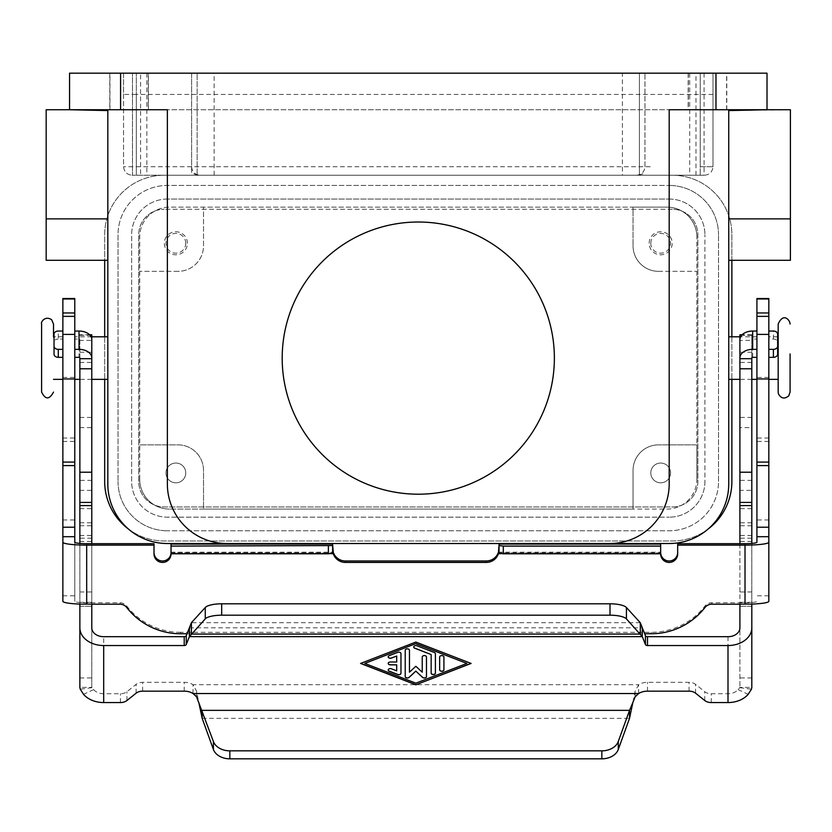 <?xml version="1.0" encoding="UTF-8"?>
<svg xmlns="http://www.w3.org/2000/svg" width="832" height="832" viewBox="0 0 832 832"><rect width="100%" height="100%" fill="white"/><g stroke="black" fill="none" stroke-linecap="round" stroke-linejoin="round"><path stroke-width="0.62" stroke-dasharray="4.16 3.12" d="M644.956 166.733L644.956 73.174L644.956 166.733C644.436 171.891 641.607 174.72 636.449 175.24M107.827 260.291L46.166 260.291L46.166 109.741L107.827 109.741L107.827 483.985A59.54 59.54 0 0 0 167.367 543.525L669.198 543.525A59.54 59.54 0 0 0 728.738 483.985L728.738 109.741L107.827 109.741L167.367 109.741L167.367 483.985A59.54 59.54 0 0 0 226.907 543.525M191.61 166.733C192.119 171.891 194.958 174.72 200.117 175.24L132.496 175.24L132.496 73.174L132.496 175.24L622.409 175.24L622.409 73.174L197.142 73.174L197.142 175.24L197.142 73.174L132.496 73.174L191.61 73.174L191.61 173.004L191.61 73.174L136.323 73.174L712.993 73.174L712.993 166.733L712.993 73.174L700.242 73.174L700.242 166.733L700.242 73.174L644.956 73.174L704.07 73.174L704.07 175.24L638.924 175.24L644.956 173.004M767.01 73.174L69.555 73.174L69.555 109.741L767.01 109.741L728.738 110.573L728.738 109.741L767.01 109.741L728.738 110.573L728.738 218.878L728.738 110.573L790.4 109.741L669.188 109.741L669.188 483.985A59.54 59.54 0 0 1 609.658 543.525M123.562 94.432L123.562 166.733C124.103 171.86 126.942 174.699 132.07 175.24C126.942 174.699 124.103 171.86 123.562 166.733L123.562 73.174L136.323 73.174L123.562 73.174L123.562 94.432L136.323 94.432L136.323 166.733L123.562 166.733L136.323 166.733L136.323 175.24L140.577 175.24L140.577 73.174M728.738 110.573L728.738 260.291L728.738 218.878L728.738 260.291L728.738 218.878L790.4 218.878L790.4 109.741L790.4 218.878L790.4 109.741L728.738 109.741L728.738 218.878L790.4 218.878L790.4 260.291L728.738 260.291M728.738 336.97L728.738 379.34L728.738 336.97M107.827 336.97L107.827 379.34L107.827 336.97M184.236 166.733L136.323 166.733L136.323 175.24L132.07 175.24L704.486 175.24C709.623 174.699 712.452 171.86 712.993 166.733C712.452 171.86 709.623 174.699 704.486 175.24L645.05 175.24M177.996 271.346L139.724 271.346L177.996 271.346A25.522 25.522 0 0 0 203.518 245.835L203.518 207.137L633.048 207.137L633.048 245.835L633.048 207.137L667.066 207.137A29.765 29.765 0 0 1 696.842 236.902A29.765 29.765 0 0 0 667.066 207.137L169.489 207.137A29.765 29.765 0 0 0 139.724 236.902A29.765 29.765 0 0 1 169.489 207.137L203.518 207.137L203.518 245.835A25.522 25.522 0 0 1 177.996 271.346M118.03 234.78L118.03 481.437L118.03 234.78A49.327 49.327 0 0 1 167.367 185.442L669.198 185.442L167.367 185.442A49.327 49.327 0 0 0 118.03 234.78M167.367 199.056A35.724 35.724 0 0 0 131.643 234.78L131.643 481.437A35.724 35.724 0 0 0 167.367 517.161L669.198 517.161L167.367 517.161A35.724 35.724 0 0 1 131.643 481.437L131.643 234.78A35.724 35.724 0 0 1 167.367 199.056L669.198 199.056L167.367 199.056M704.922 481.437A35.724 35.724 0 0 1 669.198 517.161A35.724 35.724 0 0 0 704.922 481.437L704.922 234.78L704.922 481.437M718.526 481.437L718.526 234.78L718.526 481.437A49.327 49.327 0 0 1 669.198 530.774L167.367 530.774L669.198 530.774A49.327 49.327 0 0 0 718.526 481.437M696.842 479.315L696.842 236.902L696.842 444.86L658.559 444.86L696.842 444.86L696.842 479.315A29.765 29.765 0 0 1 667.066 509.08L169.489 509.08L203.518 509.08L203.518 470.382A25.522 25.522 0 0 0 177.996 444.86L139.724 444.86L177.996 444.86A25.522 25.522 0 0 1 203.518 470.382L203.518 509.08L633.048 509.08L633.048 470.382A25.522 25.522 0 0 1 658.559 444.86A25.522 25.522 0 0 0 633.048 470.382L633.048 509.08L667.066 509.08A29.765 29.765 0 0 0 696.842 479.315M139.724 479.315L139.724 236.902L139.724 479.315A29.765 29.765 0 0 0 169.489 509.08A29.765 29.765 0 0 1 139.724 479.315M669.198 199.056A35.724 35.724 0 0 1 704.922 234.78A35.724 35.724 0 0 0 669.198 199.056M185.754 472.93A9.88 9.88 0 0 1 175.874 482.82A9.88 9.88 0 0 1 165.984 472.93A9.88 9.88 0 0 1 175.874 463.05A9.88 9.88 0 0 1 185.754 472.93A9.88 9.88 0 0 0 175.874 463.05A9.88 9.88 0 0 0 165.984 472.93A9.88 9.88 0 0 0 175.874 482.82A9.88 9.88 0 0 0 185.754 472.93M658.559 271.346A25.522 25.522 0 0 1 633.048 245.835A25.522 25.522 0 0 0 658.559 271.346L696.842 271.346L658.559 271.346M109.782 109.741L148.398 109.741L109.782 109.741L109.782 73.174L148.398 73.174L109.782 73.174M148.398 109.741L148.398 73.174M688.168 109.741L726.783 109.741L688.168 109.741L688.168 73.174L726.783 73.174L688.168 73.174M726.783 109.741L726.783 73.174M650.801 472.93A9.88 9.88 0 0 0 660.691 482.82A9.88 9.88 0 0 0 670.571 472.93A9.88 9.88 0 0 0 660.691 463.05A9.88 9.88 0 0 0 650.801 472.93A9.88 9.88 0 0 1 660.691 463.05A9.88 9.88 0 0 1 670.571 472.93A9.88 9.88 0 0 1 660.691 482.82A9.88 9.88 0 0 1 650.801 472.93M148.231 109.741L109.949 109.741L148.231 109.741L148.231 73.174L109.949 73.174L148.231 73.174M688.334 109.741L726.606 109.741L688.334 109.741L688.334 73.174L726.606 73.174L688.334 73.174M46.166 218.878L46.166 109.741L46.166 218.878L107.827 218.878M282.194 358.103A136.094 136.094 0 0 1 418.278 222.019A136.094 136.094 0 0 1 554.372 358.103A136.094 136.094 0 0 1 418.278 494.198A136.094 136.094 0 0 1 282.194 358.103M185.754 243.277A9.88 9.88 0 0 0 175.874 233.397A9.88 9.88 0 0 0 165.984 243.277A9.88 9.88 0 0 0 175.874 253.167A9.88 9.88 0 0 0 185.754 243.277M718.526 234.78A49.327 49.327 0 0 0 669.198 185.442A49.327 49.327 0 0 1 718.526 234.78M704.07 73.174L704.07 175.24L639.423 175.24L639.423 73.174L704.07 73.174M187.387 243.277A11.513 11.513 0 0 0 175.874 231.764A11.513 11.513 0 0 0 164.351 243.277A11.513 11.513 0 0 0 175.874 254.8A11.513 11.513 0 0 0 187.387 243.277M118.03 481.437A49.327 49.327 0 0 0 167.367 530.774A49.327 49.327 0 0 1 118.03 481.437M191.516 175.24L140.577 175.24M197.631 175.24L191.61 173.004M649.168 243.277A11.513 11.513 0 0 1 660.691 231.764A11.513 11.513 0 0 1 672.204 243.277A11.513 11.513 0 0 1 660.691 254.8A11.513 11.513 0 0 1 649.168 243.277M726.606 109.741L726.606 73.174M650.801 243.277A9.88 9.88 0 0 1 660.691 233.397A9.88 9.88 0 0 1 670.571 243.277A9.88 9.88 0 0 1 660.691 253.167A9.88 9.88 0 0 1 650.801 243.277M622.409 175.24L639.423 175.24L639.423 73.174L622.409 73.174M69.555 109.741L107.827 109.741L69.555 109.741L107.827 110.573M109.949 109.741L109.949 73.174M708.24 528.934A59.54 59.54 0 0 1 672.339 540.977L164.216 540.977A59.54 59.54 0 0 1 104.676 481.437L104.676 234.78A59.54 59.54 0 0 1 164.216 175.24A59.54 59.54 0 0 0 104.676 234.78L104.676 260.291M104.676 336.804L104.676 379.34M731.879 260.291L731.879 234.78A59.54 59.54 0 0 0 672.339 175.24L164.216 175.24L672.339 175.24A59.54 59.54 0 0 1 731.879 234.78L731.879 481.437A59.54 59.54 0 0 1 672.339 540.977L164.216 540.977A59.54 59.54 0 0 1 128.315 528.934M731.879 336.804L731.879 379.34M672.339 209.258L164.216 209.258L672.339 209.258A25.522 25.522 0 0 1 697.861 234.78L697.861 481.437A25.522 25.522 0 0 1 672.339 506.958L164.216 506.958A25.522 25.522 0 0 1 138.705 481.437L138.705 234.78A25.522 25.522 0 0 1 164.216 209.258A25.522 25.522 0 0 0 138.705 234.78L138.705 481.437A25.522 25.522 0 0 0 164.216 506.958L672.339 506.958A25.522 25.522 0 0 0 697.861 481.437L697.861 234.78A25.522 25.522 0 0 0 672.339 209.258M756.922 336.97L756.922 379.34L756.922 336.97M756.922 542.214L756.922 298.532M756.922 339.03L756.922 357.334L756.922 331.042L756.922 339.03L752.669 339.03A0.853 0.572 -0 0 0 751.816 339.602L751.816 357.895M768.83 379.174L768.83 336.804L768.83 379.174M768.83 601.307L768.83 298.532M768.83 357.334L768.83 331.042L768.83 357.334M778.18 379.174L778.18 336.804L778.18 379.174M778.18 379.34L778.18 336.804M790.088 391.841L790.088 353.922M180.586 633.755L180.586 632.31L651.102 632.31A68.047 67.538 180 0 0 704.964 606.039A8.507 8.445 -0 0 1 711.703 602.763L745.014 602.763A11.908 1.456 180 0 0 756.922 601.307M660.66 553.79L660.66 552.916L660.66 553.79M171.028 553.79L171.028 552.916L171.028 553.79M91.78 604.209L86.684 604.209A23.816 2.902 -0 0 1 80.683 604.115M187.023 633.755L644.675 633.755M739.908 604.209L745.014 604.209A23.816 2.902 -0 0 0 751.005 604.115M677.674 553.977L677.674 543.67M660.66 553.977L660.66 544.076M180.586 632.31A68.047 67.538 -0 0 1 126.724 606.039A8.507 8.445 180 0 0 119.995 602.763L86.684 602.763A11.908 1.456 180 0 1 74.776 601.307L74.776 298.532M154.014 553.977L154.014 543.67M171.028 553.977L171.028 544.076M62.868 601.307L62.868 298.532M74.776 542.214L74.776 601.307M74.776 336.97L74.776 379.34L74.776 336.97M74.776 339.03L74.776 357.334L74.776 331.042L74.776 339.03L79.03 339.03A0.853 0.572 -0 0 1 79.872 339.602L79.872 340.382L91.78 340.382L91.78 339.602M62.868 379.174L62.868 336.804L62.868 379.174M62.868 339.03L62.868 357.334L62.868 331.042L62.868 339.03L58.292 339.03L58.292 331.042M53.508 336.97L53.508 324.303M332.634 544.076L332.634 544.908M332.634 553.27L333.258 553.665L332.634 553.176M660.66 552.916L499.054 552.926L660.66 552.916M498.441 553.665L499.054 553.176L499.054 544.076M777.65 354.172L777.65 342.181A4.254 3.151 -0 0 0 773.396 339.03L768.83 339.03M777.65 342.181L777.65 334.204M54.038 354.172L54.038 342.181A4.254 3.151 180 0 1 58.292 339.03M54.038 342.181L54.038 334.204M79.872 357.895L79.872 339.602M79.872 604.115L79.872 606.268L79.872 604.115M79.872 604.094L79.872 543.41M79.872 340.382L79.872 687.378L91.78 687.378L91.78 334.776M193.034 693.534L193.034 684.694A12.761 8.549 180 0 0 184.215 682.323L142.626 682.323A8.507 5.699 180 0 0 136.105 684.362L126.932 691.694A8.507 5.699 -0 0 1 120.422 693.732L103.688 693.732A11.908 8.84 180 0 1 93.621 689.603L91.78 687.378L91.78 627.869M91.78 543.67L91.78 604.115M415.844 642.054L360.558 663.333M471.13 663.437L415.844 641.95M364.811 663.333L415.844 683.072L466.877 663.333M396.708 662.012L390.333 661.908A2.122 1.425 180 0 0 388.201 663.333A2.122 1.425 180 0 0 388.201 663.385M396.708 655.938L396.708 661.908M400.962 653.567L400.962 653.463A2.122 1.425 180 0 0 397.769 652.236L389.262 655.522A2.122 1.425 180 0 0 388.201 656.76A2.122 1.425 180 0 0 388.201 656.812M400.962 673.306L400.962 653.463M396.708 664.758L396.708 670.727L391.394 668.678A2.122 1.425 180 0 0 388.201 669.906A2.122 1.425 180 0 0 388.201 669.968M443.914 657.03L443.914 656.916A2.122 1.425 180 0 0 441.792 655.491A2.122 1.425 180 0 0 439.66 656.916L439.66 669.854M443.914 669.854L443.914 656.916M435.406 653.734L435.406 653.63A2.122 1.425 180 0 0 434.346 652.392L416.905 645.653A2.122 1.425 180 0 0 413.722 646.89A2.122 1.425 180 0 0 413.722 646.942M435.406 673.14L435.406 653.63M431.153 654.451L431.153 673.14M405.215 676.593L405.215 650.281M409.469 650.281L409.469 650.177A2.122 1.425 180 0 0 407.337 648.752A2.122 1.425 180 0 0 405.215 650.177M409.469 672.194L409.469 650.177M415.844 666.286L409.469 672.09M426.473 676.593L426.473 656.916A2.122 1.425 180 0 0 424.351 655.491A2.122 1.425 180 0 0 422.23 656.916L422.23 672.09L415.844 666.182M751.816 522.756L739.908 522.756L739.908 490.36L751.816 490.36L751.816 538.21L751.816 480.386L751.816 687.378L739.908 687.378L738.078 689.603A11.908 8.84 180 0 1 728 693.732L711.277 693.732A8.507 5.699 180 0 1 704.756 691.694L695.583 684.362A8.507 5.699 -0 0 0 689.062 682.323L647.483 682.323A12.761 8.549 -0 0 0 638.654 684.694L635.159 691.132L632.902 702.364M751.816 591.968L739.908 591.968L739.908 687.378L739.908 627.869M638.654 693.534L638.654 684.694L193.034 684.694L196.529 691.132L198.786 702.364M739.908 591.968L739.908 522.756M739.908 490.36L739.908 334.776M751.816 490.36L751.816 427.627L739.908 427.627M739.908 340.382L739.908 339.602L739.908 340.382L751.816 340.382L751.816 334.776L751.816 427.627M751.816 340.382L751.816 339.602M739.908 543.67L739.908 604.115M739.908 606.268L751.816 606.268L751.816 604.115L751.816 606.268L739.908 606.268M751.816 604.094L751.816 543.41M79.872 490.36L91.78 490.36M767.01 109.741L728.738 109.741M712.993 94.432L136.323 94.432L136.323 73.174L136.323 166.733L652.33 166.733M712.993 166.733L700.242 166.733L700.242 175.24L700.242 166.733L712.993 166.733M695.989 175.24L695.989 73.174M146.858 73.174L146.858 175.24M689.707 73.174L689.707 175.24M715.978 109.741L715.978 73.174M728.738 218.878L790.4 218.878M120.588 73.174L120.588 109.741M214.146 175.24L214.146 73.174M768.83 377.447L756.922 377.447M768.83 438.038L756.922 438.038M768.83 441.459L756.922 441.459M768.83 519.969L756.922 519.969M704.964 607.495L704.964 606.039M651.102 633.755L651.102 632.31M711.703 604.209L711.703 602.763M660.66 553.665L500.521 553.665M331.178 553.665L171.028 553.665M745.014 543.67L745.014 602.763M86.684 602.763L86.684 543.67M171.028 552.209L333.258 552.209M498.441 552.209L660.66 552.209M126.724 607.495L126.724 606.039M119.995 604.209L119.995 602.763M62.868 595.795L74.776 595.795M768.83 595.795L756.922 595.795M62.868 377.447L74.776 377.447M62.868 438.038L74.776 438.038M62.868 441.459L74.776 441.459M62.868 519.969L74.776 519.969M171.028 552.926L332.634 552.926L171.028 552.916M773.396 339.03L773.396 331.042M79.03 339.03L79.03 357.334M91.957 687.679L80.236 689.198M79.872 677.966L91.78 677.966M79.872 602.295L91.78 602.295M79.872 606.268L91.78 606.268L79.872 606.268M739.731 687.679L751.462 689.198M728 636.698L728 693.732M103.688 693.732L103.688 636.698M189.394 627.806L642.294 627.806M635.159 696.748L635.159 691.132M202.166 718.338L629.522 718.338M640.286 622.71L191.402 622.71M93.621 689.603L83.543 694.314M120.422 702.562L120.422 693.732M126.932 700.523L126.932 691.694M136.105 693.191L136.105 684.362M142.626 691.153L142.626 682.323M184.215 691.153L184.215 682.323M196.529 696.748L196.529 691.132M647.483 691.153L647.483 682.323M689.062 691.153L689.062 682.323M711.277 702.562L711.277 693.732M704.756 700.523L704.756 691.694M738.078 689.603L748.155 694.314M695.583 693.191L695.583 684.362M751.816 677.966L739.908 677.966M751.816 541.476L739.908 541.476M751.816 508.643L739.908 508.643M751.816 535.465L739.908 535.465M751.816 525.741L739.908 525.741M751.816 417.446L739.908 417.446M751.816 362.44L739.908 362.44M751.816 352.248L739.908 352.248M751.816 335.213L739.908 335.213M751.816 335.338L741.603 335.338M752.669 357.334L752.669 339.03M751.816 602.295L739.908 602.295M79.872 591.968L91.78 591.968M79.872 541.476L91.78 541.476M79.872 508.643L91.78 508.643M79.872 535.465L91.78 535.465M79.872 525.741L91.78 525.741M79.872 522.756L91.78 522.756M79.872 427.627L91.78 427.627M79.872 417.446L91.78 417.446M79.872 362.44L91.78 362.44M79.872 352.248L91.78 352.248M79.872 335.213L91.78 335.213M79.872 335.338L90.085 335.338M751.816 379.34L739.908 379.34M91.78 336.804L74.776 336.804M62.868 336.804L54.038 336.804M751.816 480.386L739.908 480.386M751.816 538.21L739.908 538.21M751.816 334.776L742.134 334.776M91.78 480.386L79.872 480.386M91.78 538.21L79.872 538.21M89.565 334.776L79.872 334.776M777.65 336.804L768.83 336.804M756.922 336.804L739.908 336.804M91.78 379.34L79.872 379.34"/><path stroke-width="1.25" d="M609.658 543.525A59.54 59.54 0 0 0 669.188 483.985L669.188 109.741L767.01 109.741L728.738 109.741L728.738 483.985A59.54 59.54 0 0 1 669.198 543.525L226.907 543.525A59.54 59.54 0 0 1 167.367 483.985L167.367 109.741L46.166 109.741L46.166 260.291L107.827 260.291M715.978 109.741L715.978 73.174L69.555 73.174L69.555 109.741L107.827 109.741L107.827 483.985A59.54 59.54 0 0 0 167.367 543.525L226.907 543.525M282.194 358.103A136.094 136.094 0 0 1 418.278 222.019A136.094 136.094 0 0 1 554.372 358.103A136.094 136.094 0 0 1 418.278 494.198A136.094 136.094 0 0 1 282.194 358.103M728.738 218.878L790.4 218.878L790.4 109.741L767.01 109.741L767.01 73.174L715.978 73.174M728.738 110.573L767.01 109.741L767.01 73.174M790.4 218.878L790.4 260.291L728.738 260.291M69.555 109.741L107.827 109.741L69.555 109.741L107.827 110.573M104.676 260.291L104.676 336.804M104.676 379.34L104.676 481.437A59.54 59.54 0 0 0 128.315 528.934M731.879 379.34L731.879 481.437A59.54 59.54 0 0 1 708.24 528.934M731.879 260.291L731.879 336.804M756.922 334.402L768.83 334.402L768.83 298.532L756.922 298.532L756.922 542.214A11.908 1.456 -0 0 1 745.014 543.67L677.674 543.67L677.674 545.116L745.014 545.116A23.816 2.902 180 0 0 768.83 542.214L768.83 601.307A23.816 2.902 -0 0 1 751.005 604.115M768.83 334.402L768.83 542.214M777.65 336.804L778.18 336.804L778.18 324.054L778.18 392.09L778.18 379.34L768.83 379.34M790.088 353.922L790.088 391.841M768.83 378.955L756.922 378.955M644.675 633.755L651.102 633.755A68.047 67.538 180 0 0 704.964 607.495A8.507 8.445 -0 0 1 711.703 604.209L739.908 604.209M660.66 546.094L660.66 544.076L499.054 544.076L499.054 545.574L503.308 546.094L660.66 546.094L660.66 553.977A8.507 8.445 -0 0 0 669.167 562.422A8.507 8.445 -0 0 0 677.674 553.977L677.674 545.116M500.521 553.665L498.441 553.665A12.761 12.667 -0 0 1 486.304 562.422L345.394 562.422L345.394 560.976L486.304 560.976A12.761 12.667 -0 0 0 498.441 552.209L499.054 544.908L499.054 553.176L498.441 553.665L499.054 553.176M345.394 560.976A12.761 12.667 180 0 1 333.258 552.209L333.258 553.665A12.761 12.667 180 0 0 345.394 562.422M80.683 604.115A23.816 2.902 -0 0 1 62.868 601.307L62.868 542.214A23.816 2.902 180 0 0 86.684 545.116L154.014 545.116L154.014 553.977A8.507 8.445 180 0 0 162.521 562.422A8.507 8.445 180 0 0 171.028 553.977L171.028 546.094L332.634 545.574L332.634 544.076L171.028 544.076L171.028 546.094M187.023 633.755L180.586 633.755A68.047 67.538 -0 0 1 126.724 607.495A8.507 8.445 180 0 0 119.995 604.209L91.78 604.209M677.674 552.531A8.507 8.445 -0 0 1 669.167 560.976A8.507 8.445 -0 0 1 660.66 552.531M74.776 378.955L62.868 378.955L62.868 298.532L74.776 298.532L74.776 542.214A11.908 1.456 -0 0 0 86.684 543.67L154.014 543.67L154.014 545.116M154.014 552.531A8.507 8.445 180 0 0 162.521 560.976A8.507 8.445 180 0 0 171.028 552.531M62.868 378.955L62.868 542.214M53.508 324.303L53.508 336.97M41.6 324.303L41.6 392.09L41.6 324.303M74.776 334.402L62.868 334.402M333.258 552.209L332.634 544.908L332.634 553.176L333.258 553.665L331.178 553.665M171.028 553.79L328.38 553.79L332.634 553.27L332.634 545.574M660.66 553.79L503.308 553.79L499.054 553.27L499.054 545.574M498.441 553.665L498.441 552.209M768.83 357.334L773.396 357.334A4.254 3.151 -0 0 0 777.65 354.172L777.65 346.195A4.254 3.151 180 0 1 773.396 349.346L768.83 349.346M768.83 331.042L773.396 331.042A4.254 3.151 180 0 1 777.65 334.204L777.65 346.195M62.868 357.334L58.292 357.334A4.254 3.151 180 0 1 54.038 354.172L54.038 346.195A4.254 3.151 -0 0 0 58.292 349.346L62.868 349.346M62.868 331.042L58.292 331.042A4.254 3.151 -0 0 0 54.038 334.204L54.038 346.195M74.776 349.346L79.03 349.346L79.03 331.042A12.761 8.549 180 0 1 91.78 339.602L91.78 543.67M79.03 349.346A12.761 8.549 -0 0 1 91.78 357.895M79.872 543.41L79.872 357.895A0.853 0.572 180 0 0 79.03 357.334L74.776 357.334M79.872 358.686L91.78 358.686M79.03 331.042L74.776 331.042M79.872 604.115L91.78 604.115L91.78 627.869A11.908 8.84 -0 0 0 103.688 636.698L184.215 636.698A2.122 1.425 180 0 0 186.264 635.648L189.394 627.806L189.394 636.646L642.294 636.646L645.424 644.478A2.122 1.425 180 0 0 647.483 645.538L647.483 636.698A2.122 1.425 -0 0 1 645.424 635.648L642.294 627.806L642.294 636.646L626.434 618.894A17.014 5.002 -0 0 0 610.002 615.191L221.686 615.191A17.014 5.002 180 0 0 205.254 618.894L189.394 636.646L186.264 644.478A2.122 1.425 -0 0 1 184.215 645.538L103.688 645.538L103.688 702.562A23.816 17.67 -0 0 1 83.543 694.314L80.236 689.198L79.872 687.378L79.872 604.094M89.565 334.776L91.78 334.776L91.78 340.382M103.688 645.538A23.816 17.67 180 0 1 79.872 627.869M471.13 663.437L415.844 684.819L360.558 663.437L415.844 642.054L471.13 663.437M103.688 702.562L120.422 702.562A8.507 5.699 180 0 0 126.932 700.523L136.105 693.191A8.507 5.699 -0 0 1 142.626 691.153L184.215 691.153A12.761 8.549 -0 0 1 193.034 693.534L196.529 696.748L213.408 741.489A17.014 12.626 -0 0 0 229.84 750.849L601.848 750.849L601.848 758.826A17.014 12.626 -0 0 0 618.28 749.476L629.522 718.338L629.522 710.351L632.902 702.374L629.522 718.338M647.483 645.538L728 645.538A23.816 17.67 180 0 0 751.816 627.869L751.816 687.378L751.462 689.198L748.155 694.314A23.816 17.67 -0 0 1 728 702.562L711.277 702.562A8.507 5.699 -0 0 1 704.756 700.523L695.583 693.191A8.507 5.699 180 0 0 689.062 691.153L647.483 691.153A12.761 8.549 180 0 0 638.654 693.534L635.159 696.748L632.902 702.374M415.844 684.819L470.995 663.385M360.693 663.385L415.844 684.715M415.844 643.594L364.811 663.437L415.844 683.176L466.877 663.437L415.844 643.594L364.811 663.437M466.877 663.437L415.844 643.698M400.962 673.306A2.122 1.425 -0 0 1 397.769 674.544L389.262 671.247A2.122 1.425 -0 0 1 388.201 670.02A2.122 1.425 -0 0 1 391.394 668.782L396.708 670.842L396.708 664.862L390.333 664.862A2.122 1.425 -0 0 1 388.201 663.437A2.122 1.425 -0 0 1 390.333 662.012L396.708 662.012L396.708 656.042L391.394 658.091A2.122 1.425 -0 0 1 388.201 656.864A2.122 1.425 -0 0 1 389.262 655.626L397.769 652.34A2.122 1.425 -0 0 1 400.962 653.567L400.962 673.306M439.66 669.854L439.66 657.03A2.122 1.425 -0 0 1 441.792 655.595A2.122 1.425 -0 0 1 443.914 657.03L443.914 669.854A2.122 1.425 -0 0 1 441.792 671.278A2.122 1.425 -0 0 1 439.66 669.854M435.406 673.14A2.122 1.425 -0 0 1 433.285 674.565A2.122 1.425 -0 0 1 431.153 673.14L431.153 654.555L414.783 648.232A2.122 1.425 -0 0 1 413.722 646.994A2.122 1.425 -0 0 1 416.905 645.757L434.346 652.506A2.122 1.425 -0 0 1 435.406 653.734L435.406 673.14M415.844 666.286L422.23 672.194L422.23 657.03A2.122 1.425 -0 0 1 424.351 655.595A2.122 1.425 -0 0 1 426.473 657.03L426.473 676.593A2.122 1.425 -0 0 1 425.006 677.955A2.122 1.425 -0 0 1 422.625 677.435L415.844 671.154L409.063 677.435A2.122 1.425 -0 0 1 406.682 677.955A2.122 1.425 -0 0 1 405.215 676.593L405.215 650.281A2.122 1.425 -0 0 1 407.337 648.856A2.122 1.425 -0 0 1 409.469 650.281L409.469 672.194L415.844 666.286M388.201 663.385A2.122 1.425 180 0 0 390.333 664.758L396.708 664.862M396.708 656.042L391.394 657.987A2.122 1.425 180 0 1 388.201 656.812M388.201 669.968A2.122 1.425 180 0 0 389.262 671.143L397.769 674.44A2.122 1.425 180 0 0 400.962 673.202M439.66 669.75A2.122 1.425 180 0 0 441.792 671.174A2.122 1.425 180 0 0 443.914 669.75M413.722 646.942A2.122 1.425 180 0 0 414.783 648.118L431.153 654.555M431.153 673.036A2.122 1.425 180 0 0 433.285 674.461A2.122 1.425 180 0 0 435.406 673.036M415.844 671.154L422.625 677.331A2.122 1.425 180 0 0 425.006 677.851A2.122 1.425 180 0 0 426.473 676.489M405.215 676.489A2.122 1.425 180 0 0 406.682 677.851A2.122 1.425 180 0 0 409.063 677.331L415.844 671.05M647.483 636.698L728 636.698A11.908 8.84 -0 0 0 739.908 627.869L739.908 604.115L751.816 604.094M229.84 750.849L229.84 758.826A17.014 12.626 180 0 1 213.408 749.476L202.166 718.338L202.166 710.351L629.522 710.351L618.28 741.489A17.014 12.626 180 0 1 601.848 750.849M229.84 758.826L601.848 758.826M189.394 627.806L191.402 622.71L191.402 634.098L640.286 634.098L640.286 622.71L642.294 627.806M191.402 622.71L205.254 607.516A17.014 5.002 -0 0 1 221.686 603.803L610.002 603.803A17.014 5.002 180 0 1 626.434 607.516L640.286 622.71M202.166 718.338L198.786 702.364M741.603 335.338L739.908 335.338L739.908 334.776L742.134 334.776M739.908 335.338L739.908 339.602A12.761 8.549 180 0 1 752.669 331.042L756.922 331.042M756.922 357.334L752.669 357.334A0.853 0.572 180 0 0 751.816 357.895L751.816 358.686L739.908 358.686L739.908 543.67M756.922 349.346L752.669 349.346A12.761 8.549 -0 0 0 739.908 357.895L739.908 358.686M739.908 357.895L739.908 339.602M751.816 358.686L751.816 368.784L739.908 368.784M751.816 543.41L751.816 368.784M751.816 627.869L751.816 604.115M120.588 73.174L120.588 109.741M767.01 109.741L728.738 109.741M107.827 218.878L46.166 218.878M768.83 316.358L756.922 316.358M768.83 312.967L756.922 312.967M768.83 298.979L756.922 298.979M86.684 545.116L86.684 604.115M745.014 604.115L745.014 545.116M768.83 536.702L756.922 536.702M62.868 536.702L74.776 536.702M62.868 527.228L74.776 527.228M62.868 465.598L74.776 465.598M62.868 462.093L74.776 462.093M62.868 316.358L74.776 316.358M62.868 298.979L74.776 298.979M62.868 312.967L74.776 312.967M486.304 562.422L486.304 560.976M328.38 553.79L328.38 546.094M503.308 553.79L503.308 546.094M768.83 527.228L756.922 527.228M768.83 465.598L756.922 465.598M768.83 462.093L756.922 462.093M773.396 357.334L773.396 349.346M58.292 357.334L58.292 349.346M79.872 505.586L91.78 505.586M184.215 645.538L184.215 636.698M193.034 693.534L638.654 693.534M728 702.562L728 645.538M618.28 741.489L618.28 749.476M186.264 644.478L186.264 635.648M645.424 644.478L645.424 635.648M610.002 615.191L610.002 603.803M626.434 618.894L626.434 607.516M205.254 618.894L205.254 607.516M221.686 615.191L221.686 603.803M213.408 741.489L213.408 749.476M752.669 331.042L752.669 349.346M751.816 472.212L739.908 472.212M751.816 502.414L739.908 502.414M751.816 505.586L739.908 505.586M90.085 335.338L91.78 335.338M79.872 368.784L91.78 368.784M79.872 472.212L91.78 472.212M79.872 502.414L91.78 502.414M756.922 379.34L751.816 379.34M739.908 379.34L728.738 379.34M790.088 324.054C790.109 320.393 783.484 311.948 778.18 324.054M107.827 336.804L91.78 336.804M54.038 336.804L53.508 336.804M53.508 324.054L51.636 319.717C45.209 315.318 40.498 322.14 41.6 324.054M332.634 544.908L332.634 552.926M62.868 379.34L53.508 379.34M739.908 336.804L728.738 336.804M107.827 379.34L91.78 379.34M79.872 379.34L74.776 379.34M778.18 392.09L778.471 393.931C781.123 398.57 784.545 399.225 788.715 395.897L790.088 392.09M41.6 392.09C45.406 399.776 49.379 399.776 53.508 392.09"/></g></svg>
